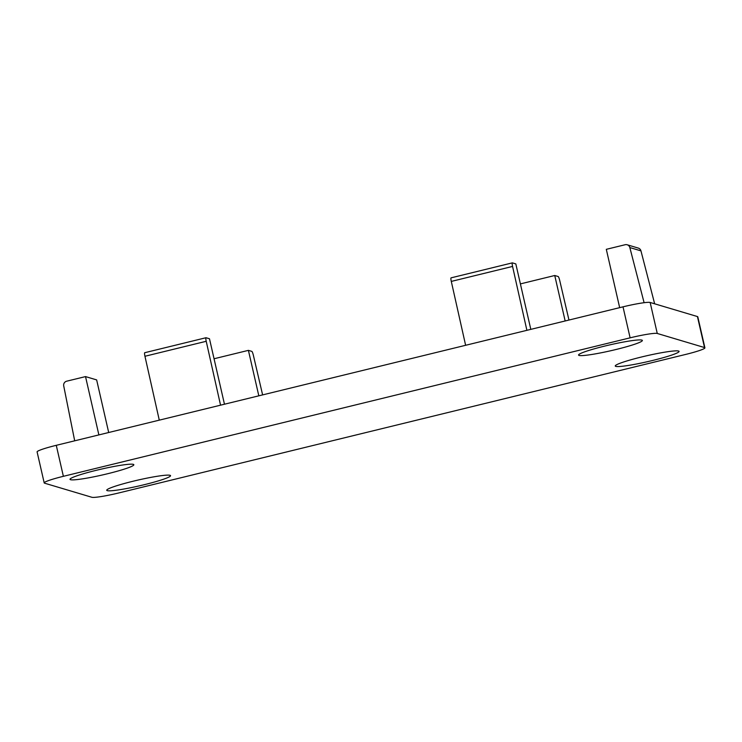 <?xml version="1.0" encoding="UTF-8"?>
<svg xmlns="http://www.w3.org/2000/svg" width="742" height="742" viewBox="0 0 742 742"><rect width="100%" height="100%" fill="white"/><g stroke="black" fill="none" stroke-linecap="round" stroke-linejoin="round"><path stroke-width="1.11" d="M641.468 357.004A32.731 2.968 -12.9 0 1 679.078 351.402A32.731 2.968 -12.9 0 1 652.867 360.408A32.731 2.968 -12.9 0 1 615.257 366.019A32.731 2.968 -12.9 0 1 641.468 357.004M96.228 470.326A32.731 2.968 -12.9 0 1 133.838 464.724A32.731 2.968 -12.9 0 1 107.636 473.73A32.731 2.968 -12.9 0 1 70.026 479.332A32.731 2.968 -12.9 0 1 96.228 470.326M604.767 346.069A32.731 2.968 -12.9 0 1 642.368 340.457A32.731 2.968 -12.9 0 1 616.166 349.463A32.731 2.968 -12.9 0 1 578.556 355.075A32.731 2.968 -12.9 0 1 604.767 346.069M132.939 481.27A32.731 2.968 -12.9 0 1 170.539 475.668A32.731 2.968 -12.9 0 1 144.338 484.674A32.731 2.968 -12.9 0 1 106.727 490.276A32.731 2.968 -12.9 0 1 132.939 481.27M91.841 497.27A23.948 2.17 167.1 0 0 118.989 492.901L685.729 354.416A23.948 2.17 167.1 0 0 704.9 347.822A23.948 2.17 167.1 0 0 704.529 347.562L657.264 333.464A23.948 2.17 167.1 0 0 630.116 337.833L63.376 476.318A23.948 2.17 167.1 0 0 44.205 482.912A23.948 2.17 167.1 0 0 44.566 483.181L91.841 497.27M63.376 476.318L56.271 445.321A23.948 2.17 167.1 0 0 37.1 451.915L44.205 482.912M56.271 445.321L623.011 306.836L630.116 337.833M657.264 333.464L650.159 302.467A23.948 2.17 167.1 0 0 623.011 306.836M650.159 302.467L697.434 316.556L704.529 347.562M704.9 347.822L697.795 316.825A23.948 2.17 167.1 0 0 697.434 316.556M644.102 302.699L629.837 247.559L640.958 250.87L654.648 303.803M465.624 345.29L451.294 281.413L512.564 266.434L526.894 330.32M159.28 420.148L144.95 356.271L206.22 341.292L220.55 405.178M98.881 434.914L85.525 376.593L66.678 381.193A3.988 3.923 -73.4 0 0 63.719 385.896L74.692 440.822M262.622 394.902L253.384 355.353A3.988 0.631 -103.7 0 0 251.826 351.383L248.403 350.363L258.819 395.829M568.966 320.043L559.728 280.495A3.988 0.631 -103.7 0 0 558.169 276.525L554.747 275.505L565.163 320.971M640.958 250.87A3.988 3.923 -73.4 0 0 638.296 248.088L627.176 244.777A3.988 3.923 106.6 0 1 629.837 247.559M619.663 307.652L606.307 249.331L625.144 244.73A3.988 3.923 106.6 0 1 627.176 244.777M512.564 266.434A3.988 0.631 -103.7 0 1 512.332 262.872A3.988 0.631 -103.7 0 1 512.397 262.881L515.82 263.902L530.808 329.365M451.127 277.851A3.988 0.631 76.3 0 0 451.071 277.851A3.988 0.631 76.3 0 0 451.294 281.413M206.22 341.292A3.988 0.631 -103.7 0 1 205.988 337.731A3.988 0.631 -103.7 0 1 206.053 337.74L209.476 338.76L224.464 404.223M144.783 352.71A3.988 0.631 76.3 0 0 144.727 352.71A3.988 0.631 76.3 0 0 144.95 356.271M108.694 432.512L96.645 379.904L85.525 376.593M520.402 283.898L554.747 275.505M214.058 358.757L248.403 350.363M451.071 277.851L512.332 262.872M144.727 352.71L205.988 337.731"/></g></svg>
